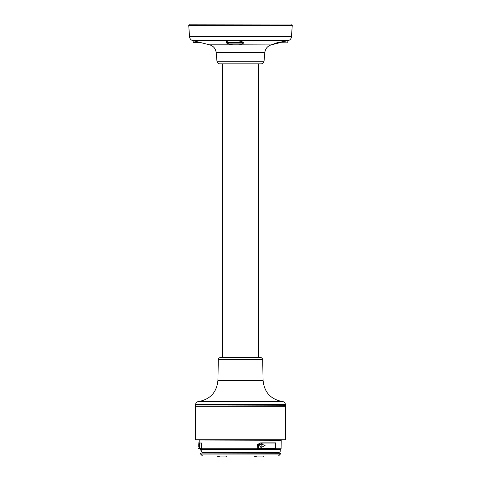<?xml version="1.0" encoding="UTF-8"?>
<svg xmlns="http://www.w3.org/2000/svg" width="481" height="481" viewBox="0 0 481 481"><rect width="100%" height="100%" fill="white"/><g stroke="black" fill="none" stroke-linecap="round" stroke-linejoin="round"><path stroke-width="0.72" d="M279.142 449.482A1.449 1.449 0 0 1 280.303 450.901A1.449 1.449 0 0 1 278.499 452.308L279.365 453.072M279.166 42.869L271.386 44.829C267.586 45.99 265.404 48.539 264.839 52.471L216.161 52.471L216.955 61.225L264.045 61.225C263.756 62.843 262.8 63.72 261.159 63.853L222.553 63.853L222.553 357.539L260.516 357.539L220.484 357.539C219.186 357.666 218.458 358.375 218.314 359.674L217.917 380.393L263.083 380.393C264.285 392.43 270.839 399.495 282.75 401.593L198.25 401.593C210.161 399.495 216.715 392.43 217.917 380.393M255.501 406.319L195.629 406.319L195.629 439.76L285.371 439.76L285.371 406.319L255.501 406.319M198.214 444.21L198.214 447.029M261.85 444.143L265.085 445.622L261.85 447.096L261.85 444.143L260.876 444.246C259.373 445.165 259.373 446.079 260.876 446.993L261.243 447.096L261.243 448.226L275.691 448.226L275.691 443.013L262.656 443.013L260.876 443.969L262.56 442.893L260.588 442.893L257.359 444.57L258.477 444.793L257.359 444.57M261.243 447.096L261.85 447.096M280.375 454.088L278.493 455.97L202.507 455.97L200.625 454.088L280.375 454.088L280.375 453.288L200.842 453.072L280.375 453.288M198.16 447.847L198.16 448.226L199.525 448.226L199.525 443.013L198.16 443.013L201.551 443.013L199.597 443.013L199.597 448.226L201.581 448.37L198.346 448.37M281.108 448.725L280.375 449.452L200.625 449.452L199.892 448.725L281.108 448.725L281.223 440.259L199.561 440.049M275.715 443.013L262.584 442.869L275.565 442.869L275.565 448.37L258.537 448.37L274.453 448.37M257.221 448.226L258.537 448.37L257.221 448.226L257.281 444.684M260.588 442.893L262.584 442.869M201.551 443.013L201.581 448.37M285.371 439.76L195.629 439.76M285.371 406.319L195.629 406.319M261.243 444.143L261.147 443.698M260.876 444.246L258.513 444.672L260.822 443.849M195.917 406.03L285.371 405.742L285.371 404.473L195.629 404.473C195.767 402.844 196.639 401.882 198.25 401.593M255.706 456.95L254.251 455.97M255.495 455.97L256.595 456.95L256.054 456.95M256.595 456.95L255.633 455.97M255.345 456.95L254.202 455.97M254.605 455.97L255.501 456.866M255.591 456.866L254.696 455.97M255.05 455.97L255.946 456.866M256.036 456.866L255.14 455.97M263.618 455.97L263.071 456.667A0.721 0.721 90 0 1 262.506 456.95L256.95 456.95M218.813 455.97L219.354 456.667A0.721 0.721 -90 0 0 219.925 456.95L225.697 456.95L226.798 455.97M217.382 455.97L217.929 456.667A0.721 0.721 -90 0 0 218.494 456.95L219.925 456.95M287.842 40.729L277.471 42.653L287.62 42.869L277.471 42.653M226.064 42.244L226.064 42.653L243.386 42.653C242.562 41.522 239.7 40.855 234.812 40.644L232.155 40.644C227.615 40.855 225.637 41.522 226.226 42.653M243.386 42.653L243.386 43.086C242.995 43.891 241.366 44.468 238.498 44.829L233.435 44.829C230.261 44.474 228.03 43.891 226.737 43.086L243.386 43.086L226.737 43.086M271.326 44.829L276.701 42.869L283.099 42.869M193.158 40.729L193.158 42.653L200.974 42.653L192.821 40.644L232.155 40.644M200.974 42.653L209.614 44.829L233.435 44.829M270.472 44.931L238.498 44.829M287.446 40.644L234.812 40.644M283.141 42.869L287.62 42.869M238.69 42.869L242.268 42.869M201.834 42.869L193.38 42.869L201.834 42.869M291.462 36.73L189.538 36.73L188.75 25.499L292.25 25.499L291.462 36.73C291.209 38.745 290.115 40.049 288.179 40.644M261.159 63.853L220.064 63.853M291.45 24.05L189.55 24.194L291.45 24.05M198.304 442.869L198.16 443.392M258.537 448.37L258.477 444.793L258.574 448.226L260.876 448.226L260.876 446.993M199.663 448.37L201.635 448.226M260.846 448.37L261.171 448.37M263.083 380.393L262.686 359.674L218.314 359.674M219.354 456.667L217.929 456.667M278.283 43.086L275.799 43.086M202.14 449.452L200.697 450.901L202.14 452.35L278.86 452.35M258.447 63.853L258.447 357.539M199.892 448.725L199.886 448.37M199.813 442.869L199.777 440.259M200.625 454.088L200.625 453.288M202.507 452.206L201.635 453.072M195.629 405.742L195.629 404.473M262.686 359.674C263.335 359.493 260.9 356.878 260.516 357.539M285.371 404.473C285.233 402.844 284.361 401.882 282.75 401.593M271.386 44.829L272.649 44.517M216.161 52.471C215.596 48.539 213.414 45.99 209.614 44.829M287.842 40.638L287.842 42.653M264.045 61.225L264.839 52.471M189.538 36.73C189.791 38.745 190.885 40.049 192.821 40.644M216.955 61.225C217.244 62.843 218.2 63.72 219.841 63.853M291.161 25.499L291.161 24.194M189.839 25.499L189.839 24.194"/></g></svg>
